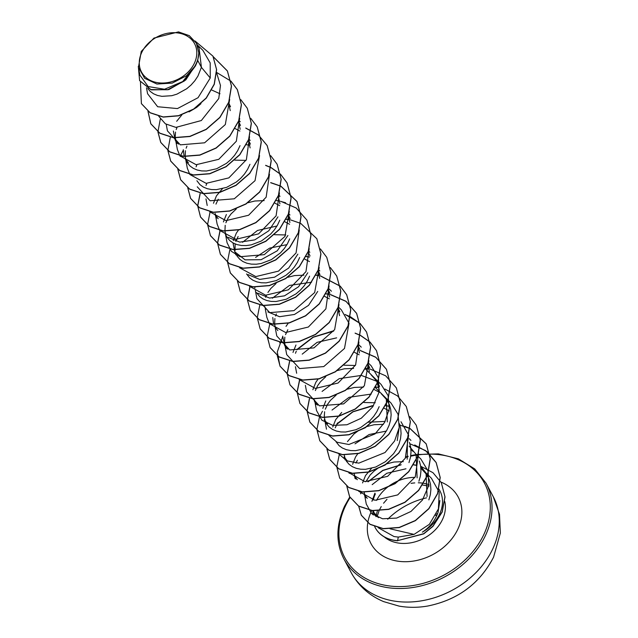 <?xml version="1.0" encoding="UTF-8"?>
<svg xmlns="http://www.w3.org/2000/svg" width="638" height="638" viewBox="0 0 638 638"><rect width="100%" height="100%" fill="white"/><g stroke="black" fill="none" stroke-linecap="round" stroke-linejoin="round"><path stroke-width="0.96" d="M426.527 497.847A64.43 50.546 -28.1 0 0 387.721 519.22M141.74 52.436A30.082 23.598 151.9 0 1 179.717 33.272A30.082 23.598 151.9 0 1 194.343 63.274A30.082 23.598 151.9 0 1 156.366 82.446A30.082 23.598 151.9 0 1 141.74 52.436M378.119 527.658L394.045 536.558L398.272 537.084L414.062 534.397L390.073 528.798M374.658 526.541A35.951 28.2 -28.1 0 0 375.16 527.546A35.951 28.2 -28.1 0 0 392.936 540.019A35.951 28.2 -28.1 0 0 397.626 540.641L398.272 537.084M439.909 500.567L438.011 512.505C435.124 520.536 429.916 527.084 422.372 532.148A36.23 28.423 -28.1 0 0 439.526 514.228A36.23 28.423 -28.1 0 0 439.829 490.654A36.23 28.423 -28.1 0 0 438.904 489.083M414.963 477.376A36.23 28.423 -28.1 0 0 400.201 480.055M399.659 480.262A36.23 28.423 -28.1 0 0 376.564 500.399M375.351 493.948A32.347 25.376 -28.1 0 0 373.246 500.056M373.374 510.615A32.347 25.376 -28.1 0 0 374.339 513.438M378.454 517.673L373.557 512.123L375.088 514.986A32.347 25.376 -28.1 0 0 376.085 516.66M197.724 60.427L198.809 52.818L196.432 43.272L199.112 48.289L201.409 67.333L197.724 60.427A32.347 25.376 151.9 0 1 196.368 63.784A32.347 25.376 151.9 0 1 196.297 63.944L185.754 79.965L168.799 89.615L151.31 89.878L139.61 80.635L150.759 89.575L167.595 89.759L184.31 81.018L195.403 65.993L196.273 64.031M146.477 87.773L147.593 93.746L157.658 106.737L177.444 108.572L198.051 97.702L210.245 77.995L201.409 67.333L197.924 76.089L194.805 80.795L191.017 85.061L186.671 88.77L176.901 94.153L171.781 95.7L161.908 96.338L157.458 95.445L153.543 93.786L150.273 91.433L147.769 88.475M228.564 103.037L230.238 110.621M211.736 90.03L220.006 93.778M228.651 102.798L230.509 106.801M176.686 121.292L181.87 114.872M238.5 121.683L240.183 129.267M238.508 121.284L240.454 125.455M248.365 140.137L250.12 147.904M235.039 128.525L239.888 131.069M248.453 139.929L250.391 144.1M234.72 160.13L246.021 160.385M213.475 203.275L216.441 195.866L222.447 188.689M278.256 196.257L279.938 203.841M288.129 214.719L289.875 222.463M225.9 222.766L228.181 217.885L231.068 213.897L236.315 208.937M247.935 202.74L254.849 201.01L264.172 200.603M274.938 203.155L279.651 205.651M288.209 214.504L290.146 218.674M233.349 240.566L236.323 233.157L238.524 229.991M284.875 221.801L289.58 224.289M274.484 234.704L285.784 234.959M308.09 251.795L310.02 255.95M318.019 270.831L319.694 278.391M304.613 259.036L309.47 261.58M318.107 270.592L319.965 274.603M327.884 289.293L329.631 296.997M267.936 292.459L270.823 288.48L276.071 283.511M287.698 277.315L294.604 275.584L303.919 275.177M327.964 289.078L329.894 293.233M337.893 308.122L339.568 315.682M324.63 296.375L329.336 298.863M337.988 307.883L339.831 311.87M286.015 326.377L288.224 323.219M357.774 345.413L359.449 352.989M357.87 345.166L359.72 349.185M367.711 364.051L369.386 371.627M354.449 352.312L359.162 354.8M367.719 363.652L369.665 367.823M312.867 389.722L315.834 382.306L318.043 379.147M344.057 365.215L355.35 365.47M365.478 368.979L376.34 379.825L379.331 390.273M315.355 390.56L317.636 385.679L320.523 381.699L325.771 376.731M337.39 370.534L344.305 368.804L353.619 368.405M371.188 374.937L377.178 381.548M376.34 379.825L379.594 386.453M375.415 387.617L386.285 398.471L387.306 421.925M325.292 409.205L327.573 404.325L330.46 400.345L336.242 394.978M347.335 389.18L354.242 387.449L363.556 387.043M374.331 389.603L379.403 392.33M381.125 393.582L387.114 400.185M386.285 398.471L389.451 404.875L390.759 409.748L391.142 414.875L390.576 420.107L389.1 425.307L386.772 430.323L383.653 435.028L379.865 439.295L370.766 446.066L365.749 448.394L355.581 450.667L350.756 450.572L346.306 449.678L342.391 448.02L339.121 445.675L336.043 441.751M332.749 427.013L335.716 419.597L341.721 412.419M363.931 402.498L375.232 402.761M399.213 427.572L397.243 440.571M384.132 408.184L389.347 410.976M399.484 423.76L400.704 428.393L401.079 433.521L400.512 438.753L399.045 443.944L396.708 448.969L393.598 453.674L385.464 461.649L375.686 467.04L365.518 469.313L360.693 469.217L356.251 468.324L352.328 466.665L349.066 464.32L346.554 461.362L344.097 456.872L347.399 461.059M368.206 422.244L385.177 421.407M407.475 438.625L407.18 459.216M347.455 441.616L354.002 433.96L358.349 430.73L366.563 426.694M367.209 426.463L374.123 424.741L383.446 424.334M409.413 442.389L410.641 447.039L411.016 452.159L410.457 457.39L408.982 462.59M352.623 464.297L355.589 456.88L357.798 453.722M409.157 446.145L416.104 454.4L417.124 477.862M410.944 449.511L413.169 451.465M419.357 461.043L420.578 465.684L420.96 470.804L420.394 476.036L418.919 481.235M362.559 482.942L365.534 475.525L371.539 468.356M420.649 466.115L426.04 473.045L427.061 496.508M365.853 481.722L370.215 474.919L373.884 471.243L378.222 468.021L386.445 463.985M387.091 463.754L393.997 462.024L403.32 461.625M420.881 468.156L426.878 474.768M426.04 473.045L429.207 479.449L430.522 484.322L430.897 489.45L430.331 494.681L428.864 499.881M200.978 103.683L196.616 107.415L189.023 111.889M178.449 144.132L175.131 139.921L173.376 131.053M177.013 143.446L175.131 139.921M176.136 141.54L175.171 137.114L175.514 132.082M176.2 129.546L177.005 127.48M188.377 162.77L185.068 158.567L187.524 163.057L190.036 166.008L193.298 168.36L197.222 170.019L201.664 170.912L206.489 171.008L216.657 168.735L226.434 163.344L230.773 159.636L234.569 155.369L237.679 150.664L240.016 145.639M184.103 156.342L183.321 149.691M186.081 160.194L185.187 156.581M185.172 156.43L185.451 150.72M186.144 148.183L186.95 146.134M249.952 164.285L247.616 169.309L244.506 174.014L240.717 178.281L236.371 181.989L226.594 187.373L216.426 189.653L211.601 189.558L207.159 188.665L203.243 187.006L199.973 184.653L196.887 180.729M196.081 166.829L196.887 164.771M206.018 185.475L206.832 183.409M218.196 218.698L214.886 214.496L216.768 218.021M215.899 216.13L215.158 213.483M215.963 204.12L218.244 199.239M277.969 216.84L268.789 230.773L254.761 239.88L239.792 242.129L228.141 237.344M223.412 221.928L226.378 214.512M279.771 220.222L277.434 225.238L274.324 229.943L270.536 234.21L261.428 240.981L251.3 244.856L246.244 245.582L241.419 245.486L236.977 244.593L233.061 242.934L229.792 240.59L227.287 237.631L224.831 233.141M225.828 234.76L224.943 231.155M224.927 231.004L225.206 225.302M287.913 235.486L277.259 250.806L261.117 259.706L245.104 259.857L234.768 251.787L233.014 242.911M289.708 238.859L287.379 243.883L284.261 248.589L280.473 252.855L271.373 259.626L261.237 263.494L256.189 264.228L251.364 264.132L246.914 263.239L242.998 261.58L239.729 259.235L237.224 256.277L234.768 251.787M235.031 250.766L235.151 243.939M235.837 241.411L238.118 236.531M297.85 254.131L288.663 268.072L274.619 277.171L259.666 279.42L247.991 274.611M299.645 257.505L297.316 262.529L294.198 267.234L290.41 271.501L286.063 275.209L276.294 280.592L266.126 282.873L261.301 282.778L256.859 281.884L252.935 280.226L249.673 277.873L246.579 273.933M307.787 272.777L298.6 286.717L284.54 295.825L269.579 298.066L257.943 293.257M309.589 276.15L307.253 281.175L304.143 285.88L300.346 290.138L296.008 293.855L286.231 299.238L276.063 301.511L271.238 301.423L266.796 300.53L262.88 298.871L259.61 296.518L256.524 292.587M254.913 288.057L254.761 287.084M317.724 291.422L308.529 305.371L294.485 314.462L279.548 316.711L267.896 311.918M265.591 309.342L264.85 306.703M265.655 297.34L266.461 295.282M277.841 330.572L274.523 326.361M273.566 324.136L272.769 317.493M275.528 327.988L274.643 324.375M274.627 324.224L274.906 318.522M275.592 315.985L276.406 313.92M287.786 349.217L284.46 345.006L282.714 336.138M286.342 348.531L284.46 345.006M285.465 346.625L284.5 342.199L284.843 337.167M285.537 334.631L287.818 329.75M292.986 352.431L295.96 345.022M295.474 353.269L296.279 351.211M317.596 405.146L314.279 400.935L316.161 404.46M315.284 402.554L314.55 399.922M327.533 423.791L324.224 419.581L326.68 424.071L329.184 427.029L332.454 429.382L336.37 431.033L340.812 431.934L345.636 432.022L355.805 429.749L360.829 427.42L369.928 420.649L373.716 416.383L376.827 411.677L379.163 406.661M322.804 408.36L325.779 400.951M325.228 421.216L324.256 416.774L324.606 411.741M335.229 427.851L337.51 422.97M345.102 458.491L344.217 454.886M357.328 479.696L354.042 475.517L355.916 479.026M355.047 477.144L354.138 473.38M355.916 463.076L357.392 460.261M367.297 498.366L363.979 494.155L365.861 497.68M364.984 495.774L364.075 492.018M371.906 501.332L374.921 493.134M210.245 77.995L210.197 62.891L202.852 50.306L197.278 44.851M138.462 67.269L139.937 75.172L148.144 86.537L164.516 89.256L182.715 81.56L195.483 65.634L186.527 75.723L172.236 83.092L156.956 84.049L144.635 78.291L138.462 67.269L141.253 51.431L153.925 38.097L178.481 31.9L189.271 35.64L196.432 43.272M141.429 103.683L150.169 112.846L163.28 117.105L178.624 115.829L193.737 109.202L206.265 98.164L214.288 84.336L216.633 69.686L212.964 56.2M140.464 82.095L141.389 103.603L150.089 112.695L163.2 116.945L178.544 115.677L193.657 109.042L206.178 98.013L214.201 84.176L216.545 69.534L212.925 56.128L194.989 40.96M138.31 66.32L139.61 80.635M414.062 534.397L429.366 524.324L438.426 508.885L439.207 492.201L431.4 478.237L425.977 472.925M405.959 468.794L386.811 473.26L372.169 484.641M364.681 495.479L366.284 504.076L371.667 513.67L382.553 518.766L396.661 518.08L410.944 511.469L422.46 500.025L428.648 485.709L428.146 471.147L420.881 459.033L416.032 454.28M358.723 491.292L374.937 500.28L397.705 494.905L415.306 476.738L418.512 453.658M386.333 431.081L369.139 434.526L355.007 443.841M348.787 472.646L364.952 481.642L387.657 476.323L405.266 458.267L408.631 435.252M408.575 435.012L400.991 421.75M338.842 454.009L346.92 460.843L358.811 463.148L385.033 452.525L394.579 441.017L399.213 427.548L398.016 414.214L391.062 403.104L386.213 398.343M371.228 394.069L349.122 397.299L332.031 410.067M328.905 435.363L336.984 442.214L348.866 444.511L375.088 433.88L384.634 422.372L389.276 408.886L388.064 395.56L381.125 384.459L378.103 381.492M377.879 381.715L361.467 375.455M361.283 375.431L339.185 378.661L322.086 391.421M314.989 402.259L316.528 410.545L321.911 420.203L332.845 425.386L346.976 424.756L361.315 418.209L372.791 406.757L378.972 392.45L378.438 377.919L371.18 365.813L368.062 362.743M305.371 385.344L306.591 391.899L319.463 405.856L343.659 403.87L364.37 385.735L368.876 360.669M336.633 337.861L317.07 342.359L302.213 354.13M299.19 379.586L315.403 388.43L338.084 383.031L355.621 364.968L358.939 342.024M285.17 346.322L286.709 354.616L299.605 368.573L323.777 366.579L344.496 348.452L349.002 323.378M348.938 323.139L341.362 309.885L338.244 306.814M275.225 327.677L276.772 335.971L289.716 349.943L313.944 347.893L334.647 329.655L339.001 304.501M311.591 282.203L289.469 285.433L272.386 298.201M265.288 309.039L266.836 317.325L269.268 323.498M269.372 323.657L285.641 332.51L308.361 327.031L325.882 308.872L329.064 285.856M255.352 290.394L256.899 298.68L269.77 312.628L293.959 310.65L314.67 292.547L319.183 267.45M286.933 244.649L269.762 248.078L255.607 257.401M249.394 286.207L265.615 295.203L288.4 289.804L305.969 271.629L309.183 248.573M276.996 225.996L257.449 230.485L242.568 242.273M239.553 267.721L255.838 276.581L278.559 271.102L296.072 252.919L299.246 229.919M225.533 234.457L227.08 242.751L231.371 251.308L240.016 256.723L264.268 254.658L284.955 236.427L289.301 211.298M215.588 215.819L217.135 224.105L219.584 230.278M219.695 230.438L235.9 239.282L258.565 233.883L276.094 215.843L279.42 192.891M209.735 211.792L225.948 220.636L248.621 215.237L266.15 197.198L269.483 174.23M197.262 186.814L210.125 200.771L234.298 198.793L255.033 180.674L259.546 155.584M185.778 159.883L187.317 168.169L189.757 174.341M189.861 174.501L206.146 183.353L228.859 177.882L246.38 159.699L249.546 136.699M175.833 141.237L177.38 149.531L179.828 155.704M179.932 155.863L196.137 164.708L218.794 159.309L236.347 141.237L239.665 118.293M166.223 124.33L167.443 130.886L180.363 144.858L204.615 142.8L225.326 124.554L229.672 99.416M158.798 116.339L165.362 123.804L175.873 127.385L201.329 120.542L218.754 98.555L220.477 85.46L216.768 73.418M213.267 56.782L227.447 71.065L231.498 86.13L228.811 102.383L219.895 117.536L206.21 129.458L189.925 136.508L173.624 137.792L159.867 133.286L150.863 123.868L148.056 111.403M216.649 72.461L230.884 81.114M230.948 81.178L237.392 89.711L241.435 104.768L238.748 121.029L229.839 136.181L216.154 148.096L199.869 155.154L183.569 156.438L169.812 151.932L160.808 142.513L158.001 132.034M247.289 108.285L251.372 123.421L248.684 139.674L239.776 154.827L226.091 166.741L209.806 173.791L193.505 175.083L179.756 170.585L170.745 161.167L167.946 150.68M257.234 126.93L261.317 142.067L258.629 158.32L249.713 173.472L236.028 185.395L219.743 192.437L203.442 193.721L189.693 189.223L180.682 179.804L177.874 169.23M180.299 156.398L180.474 155.975M245.861 128.182L258.462 135.057L267.21 145.639L271.254 160.704L268.566 176.957L259.658 192.11L245.965 204.032L229.688 211.082L213.379 212.366L199.63 207.868L190.618 198.442L187.819 187.867M246.324 144.714L249.793 145.249M277.107 164.205L281.191 179.35L278.511 195.603L269.595 210.755L255.91 222.678L239.633 229.728L223.324 231.012L209.575 226.514L200.563 217.095L197.74 205.962L200.172 193.697M265.735 165.473L270.831 167.555M270.927 167.603L280.576 174.333M280.648 174.397L287.092 182.939L291.135 198.003L288.44 214.256L279.532 229.401L265.847 241.324L249.57 248.373L233.261 249.657L219.512 245.159L210.5 235.741L207.693 225.158M270.727 182.755L280.768 186.2M280.864 186.248L297.029 201.576L301.072 216.641L298.385 232.894L289.469 248.046L275.783 259.969L259.499 267.019L243.198 268.303L229.449 263.797L220.437 254.379L217.622 243.245L220.054 230.972M280.664 201.401L285.617 202.764M306.926 220.142L311.009 235.278L308.329 251.531L299.413 266.684L285.728 278.607L269.443 285.657L253.134 286.94L239.386 282.443L230.382 273.024L227.575 262.449M286.079 219.289L289.548 219.823M316.863 238.787L320.946 253.932L318.266 270.185L309.35 285.338L295.665 297.252L279.388 304.302L263.079 305.586L249.33 301.088L240.319 291.67L237.519 281.191M326.808 257.441L330.891 272.578L328.203 288.831L319.287 303.983L305.602 315.898L289.325 322.948L273.016 324.232L259.267 319.734L250.256 310.315L247.456 299.836M247.456 299.732L250.048 286.478M305.953 256.572L309.43 257.114M336.744 276.071L340.828 291.215L338.14 307.468L329.232 322.621L315.539 334.543L299.262 341.593L282.953 342.877L269.204 338.371L260.192 328.953L257.393 318.378M259.81 305.554L259.985 305.124M316.049 275.241L319.367 275.76M320.42 275.975L340.214 286.199M340.277 286.263L346.721 294.796L350.764 309.853L348.085 326.114L339.169 341.266L325.484 353.181L309.207 360.239L292.898 361.523L279.149 357.017L270.137 347.598L267.33 337.024M269.746 324.2L269.986 323.641M325.835 293.863L329.312 294.405M330.364 294.62L346.003 301.391L356.666 313.449L360.709 328.506L358.022 344.759L349.106 359.912L335.421 371.826L319.144 378.876L302.843 380.16L289.086 375.67L280.082 366.252L277.275 355.669M279.691 342.837L279.923 342.287M345.262 314.63L350.342 316.711M350.445 316.759L360.095 323.49M360.159 323.554L366.603 332.087L370.646 347.152L367.959 363.405L359.042 378.557L345.357 390.48L329.08 397.522L312.772 398.806L299.023 394.308L290.011 384.889L287.196 373.748L289.628 361.475M296.973 349.791L313.226 337.255L333.682 331.106M355.199 333.267L360.287 335.357M360.382 335.405L370.032 342.127M370.096 342.191L376.54 350.725L380.583 365.789L377.903 382.042L368.987 397.195L355.302 409.118L339.017 416.167L322.708 417.451L308.959 412.953L299.956 403.527L297.133 392.187L299.748 379.698M360.183 350.549L375.822 357.328L386.484 369.37L390.528 384.435L387.84 400.688L378.932 415.84L365.247 427.763L348.962 434.813L332.653 436.097L318.904 431.599L309.893 422.181L307.077 411.047L309.502 398.782M365.741 368.461L369.067 368.979M396.381 387.944L400.465 403.088L397.777 419.341L388.869 434.486L375.184 446.409L358.899 453.459L342.598 454.742L328.849 450.245L319.837 440.826L317.03 430.243M319.447 417.419L319.622 416.989M375.535 387.083L379.004 387.625M406.318 406.589L410.401 421.726L407.714 437.979L398.806 453.132L385.121 465.054L368.836 472.104L352.527 473.388L338.778 468.882L329.774 459.456L326.975 448.985M336.728 424.366L352.981 411.829L373.437 405.688M385.472 405.728L388.941 406.27M416.255 425.227L420.346 440.364L417.659 456.617L408.751 471.769L395.058 483.692L378.781 490.742L362.472 492.026L348.723 487.528L339.711 478.101L336.912 467.534M399.938 425.123L409.979 428.576M410.075 428.624L426.24 443.952L430.283 459.017L427.596 475.27L418.688 490.423L405.002 502.337L388.717 509.387L372.417 510.671L358.66 506.173L349.656 496.755L346.849 486.172M349.265 473.356L349.496 472.79M409.875 443.769L425.522 450.548L436.185 462.598L440.22 477.543L437.62 493.676L428.88 508.749L415.394 520.68L399.276 527.586L383.318 528.758L370 524.356L361.355 515.305L358.731 506.109M360.685 493.804L361.475 491.906M368.134 481.802L382.8 470.557L400.991 464.879M413.504 464.871L416.63 465.381M441.297 482.663L445.029 496.93L442.214 512.027L432.963 526.358L423.76 533.862L397.626 540.641L423.68 533.703L432.875 526.198L442.134 511.875L444.949 496.771L441.337 482.743M213.188 56.63L227.367 70.914L231.411 85.971L228.723 102.232L219.815 117.384L206.13 129.307L189.845 136.349L173.536 137.633L159.787 133.135L150.775 123.708L147.968 111.339M230.932 81.082L237.304 89.551L241.347 104.616L238.668 120.869L229.76 136.022L216.075 147.944L199.79 154.994L183.481 156.278L169.732 151.78L160.72 142.362L157.929 131.978M157.921 131.883L160.321 118.987M240.805 99.664L247.249 108.205L251.292 123.27L248.605 139.523L239.697 154.675L226.011 166.59L209.727 173.64L193.426 174.924L179.677 170.426L170.665 161.007L167.866 150.624M167.858 150.528L170.258 137.633M250.742 118.309L257.186 126.85L261.229 141.907L258.542 158.168L249.633 173.321L235.94 185.235L219.663 192.285L203.355 193.569L189.606 189.063L180.602 179.645L177.803 169.269M180.387 155.816L183.281 150.289M245.758 128.023L258.374 134.897L267.123 145.488L271.166 160.545L268.486 176.806L259.57 191.958L245.885 203.881L229.6 210.931L213.299 212.215L199.542 207.709L190.539 198.29L187.739 187.811M270.687 155.664L277.067 164.133L281.111 179.19L278.423 195.451L269.515 210.604L255.83 222.518L239.545 229.568L223.244 230.852L209.487 226.354L200.484 216.936L197.66 205.819L200.077 193.561M265.631 165.306L270.847 167.451M270.943 167.499L280.56 174.246M280.632 174.31L287.012 182.787L291.048 197.844L288.36 214.097L279.452 229.249L265.767 241.164L249.482 248.214L233.181 249.498L219.432 245L210.42 235.581L207.597 224.464L210.022 212.207M270.679 182.604L280.784 186.097M280.88 186.144L296.941 201.425L300.984 216.481L298.305 232.742L289.389 247.895L275.704 259.81L259.419 266.859L243.11 268.143L229.361 263.646L220.357 254.219L217.534 243.102L219.958 230.836M276.206 200.507L279.588 201.042M280.616 201.249L296.231 208.028L306.878 220.062L310.929 235.119L308.242 251.38L299.334 266.532L285.649 278.455L269.364 285.505L253.055 286.789L239.306 282.291L230.294 272.865L227.479 261.747L229.895 249.49M286.151 219.153L289.524 219.679M290.561 219.895L300.665 223.38M300.761 223.428L316.823 238.716L320.866 253.772L318.179 270.026L309.271 285.178L295.585 297.101L279.3 304.151L263 305.435L249.251 300.937L240.239 291.518L237.44 281.127M320.388 248.884L326.768 257.361L330.803 272.418L328.115 288.671L319.207 303.824L305.522 315.746L289.237 322.796L272.936 324.08L259.188 319.574L250.176 310.156L247.377 299.772M247.377 299.677L249.913 286.454M306.025 256.436L309.398 256.97M330.325 267.529L336.704 275.999L340.748 291.056L338.06 307.317L329.144 322.469L315.459 334.392L299.174 341.434L282.873 342.718L269.116 338.22L260.113 328.793L257.297 317.676L259.714 305.419M316.121 275.098L319.343 275.616M320.38 275.831L340.198 286.103M340.261 286.167L346.641 294.636L350.685 309.701L347.997 325.954L339.089 341.107L325.404 353.029L309.119 360.079L292.818 361.363L279.061 356.865L270.057 347.447L267.234 336.106L269.842 323.61M325.906 293.727L329.28 294.262M330.317 294.469L345.94 301.248L356.586 313.29L360.622 328.355L357.934 344.608L349.026 359.76L335.341 371.675L319.064 378.725L302.755 380.009L289.006 375.511L279.994 366.092L277.283 351.993L282.674 336.728M345.15 314.462L360.079 323.394M360.143 323.458L366.523 331.935L370.566 346.992L367.879 363.253L358.963 378.406L345.278 390.32L328.993 397.37L312.692 398.654L298.943 394.148L289.931 384.73L287.116 373.605L289.54 361.347M297.316 349.146L313.083 337.127L332.757 331.05M355.087 333.108L360.295 335.245M360.398 335.293L370.016 342.04M370.08 342.104L376.46 350.573L380.503 365.63L377.816 381.891L368.908 397.043L355.222 408.966L338.938 416.016L322.629 417.3L308.88 412.794L299.868 403.375L297.053 392.099L299.605 379.674M360.135 350.406L375.75 357.176L386.397 369.219L390.44 384.275L387.76 400.528L378.844 415.681L365.159 427.604L348.882 434.653L332.573 435.937L318.825 431.44L309.813 422.021L306.99 410.904L309.414 398.646M365.813 368.325L369.035 368.836M370.072 369.051L385.695 375.83L396.342 387.872L400.385 402.929L397.697 419.182L388.781 434.334L375.096 446.249L358.819 453.299L342.51 454.583L328.761 450.085L319.75 440.667L316.926 429.39L319.486 416.965M319.542 416.829L322.429 411.303M375.599 386.947L378.98 387.481M384.905 389.036L397.522 395.919L406.278 406.51L410.322 421.566L407.634 437.827L398.718 452.98L385.033 464.895L368.748 471.945L352.447 473.229L338.698 468.731L329.686 459.304L326.895 448.929M337.079 423.72L352.838 411.709L372.512 405.624M385.543 405.593L388.917 406.127M409.843 416.678L416.215 425.147L420.259 440.204L417.579 456.465L408.663 471.618L394.978 483.54L378.693 490.59L362.392 491.874L348.635 487.376L339.631 477.95L336.808 466.673L339.368 454.248M404.771 426.328L409.995 428.465M410.09 428.513L426.16 443.801L430.195 458.858L427.516 475.111L418.6 490.263L404.915 502.186L388.638 509.236L372.329 510.52L358.58 506.022L349.568 496.603L346.769 486.116M349.169 473.221L349.361 472.766M414.732 444.973L427.348 451.848L436.097 462.446L440.132 477.384L437.54 493.517L428.8 508.598L415.306 520.528L399.197 527.427L383.231 528.599L369.92 524.197L361.275 515.145L358.652 506.062M360.582 493.692L361.331 491.89M367.919 481.802L382.72 470.397L401.135 464.695M413.584 464.735L416.199 465.158M420.905 466.354L432.971 472.686L441.257 482.591M198.809 52.818A32.171 25.233 151.9 0 1 186.527 75.723M375.2 527.626A35.951 28.2 -28.1 0 0 375.24 527.698A35.951 28.2 -28.1 0 0 397.705 540.801M373.023 511.421A35.951 28.2 -28.1 0 0 372.592 514.451M437.453 513.989L436.544 513.797L437.453 513.989M492.632 549.159A80.54 63.178 -28.1 0 0 493.294 496.763L499.498 514.316L500.344 533.065L493.573 557.173C479.768 583.611 457.829 599.895 427.739 606.02C418.042 607.711 408.48 607.743 399.061 606.1L383.669 601.626C369.322 595.589 358.484 585.891 351.155 572.541A80.54 63.178 -28.1 0 0 421.391 600.844A80.54 63.178 -28.1 0 0 492.632 549.159M493.294 496.763L486.076 483.213A80.54 63.178 151.9 0 1 485.414 535.617A80.54 63.178 151.9 0 1 414.166 587.303A80.54 63.178 151.9 0 1 343.93 558.992L351.155 572.541M416.486 455.125A79.152 62.093 151.9 0 1 483.795 534.604A79.152 62.093 151.9 0 1 383.877 585.038A79.152 62.093 151.9 0 1 345.397 506.086A79.152 62.093 151.9 0 1 350.118 497.576M405.688 457.438A79.152 62.093 151.9 0 1 407.969 456.84M410.665 456.21A79.152 62.093 151.9 0 1 416.295 455.149M444.758 501.484A36.23 28.423 151.9 0 1 442.421 519.651A36.23 28.423 151.9 0 1 384.22 536.869M376.308 515.839A36.23 28.423 151.9 0 1 377.433 510.751M440.986 482.105A49.437 38.774 151.9 0 1 457.813 529.253A49.437 38.774 151.9 0 1 395.416 560.746A49.437 38.774 151.9 0 1 371.38 511.445A49.437 38.774 151.9 0 1 371.794 510.599M411.063 483.357A36.23 28.423 151.9 0 1 414.772 482.91M418.289 482.806A36.23 28.423 151.9 0 1 429.087 484.713M436.687 515.751L435.722 515.448M435.953 515.002L436.894 515.297M486.076 483.213L474.736 468.922L458.411 458.842L438.346 453.881L416.199 454.583M415.92 454.631L410.752 455.612M408.145 456.226L405.999 456.784M349.768 496.954L344.552 506.253C335.915 525.369 335.708 542.946 343.93 558.992M379.012 510.863L377.162 516.644M372.991 510.95L373.23 514.938M355.063 478.564L354.744 476.833M410.944 440.387L409.229 438.705M345.126 459.91L344.807 458.188M326.473 429.191L324.925 420.897M377.999 381.388L376.276 379.706M361.244 347.168L358.221 344.201M296.654 373.254L295.434 366.706M331.425 291.231L328.299 288.169M319.782 270.919L318.466 269.627M309.837 252.265L308.425 250.886M235.797 254.833L235.47 253.103M289.963 214.982L288.647 213.698M280.01 196.329L278.71 195.053M207.198 205.46L205.978 198.904M250.208 140.408L248.892 139.116M240.271 121.762L238.851 120.375M429.095 486.084L422.492 485.024M386.987 499.283L383.558 503.222M381.253 506.572L379.458 509.882"/></g></svg>

